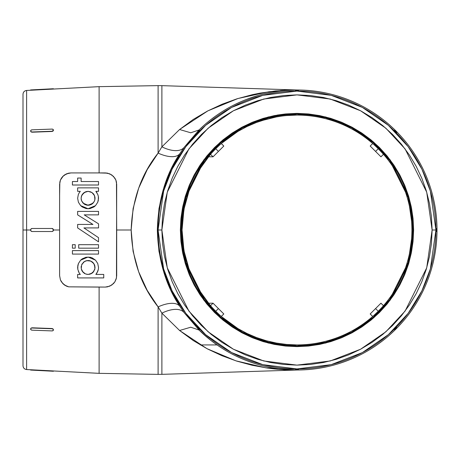 <?xml version="1.0" encoding="UTF-8"?>
<svg xmlns="http://www.w3.org/2000/svg" width="460" height="460" viewBox="0 0 460 460"><rect width="100%" height="100%" fill="white"/><g stroke="black" fill="none" stroke-linecap="round" stroke-linejoin="round"><path stroke-width="0.69" d="M210.525 305.704L213.037 303.192L210.525 305.704L198.381 289.024L189.416 270.44L183.919 250.55L182.068 230L180.372 230L185.035 262.654L203.699 299.972L220.311 317.866L242.115 332.902L268.289 343.034L296.993 346.622L325.703 343.034L351.877 332.902L373.675 317.866L390.293 299.972L408.952 262.654L413.615 230L408.952 197.346L390.293 160.028L373.675 142.134L351.877 127.098L325.703 116.966L296.993 113.378L268.289 116.966L242.115 127.098L220.311 142.134L203.699 160.028L185.035 197.346L180.372 230L181.131 230L185.765 197.558L204.303 160.482L220.811 142.703L242.472 127.765L268.473 117.702L296.993 114.137L325.513 117.702L351.52 127.765L373.181 142.703L389.683 160.482L408.221 197.558L412.856 230L413.615 230L413.057 241.431L411.378 252.753L408.595 263.856L404.737 274.631L399.843 284.976L393.961 294.791L387.142 303.985L379.46 312.466L370.978 320.148L361.784 326.968L351.969 332.85L341.625 337.743L330.849 341.602L319.746 344.379L308.424 346.058L296.993 346.622L285.562 346.058L274.24 344.379L263.143 341.602L252.367 337.743L242.017 332.85L232.202 326.968L223.008 320.148L214.532 312.466L206.845 303.985L200.025 294.791L194.143 284.976L189.25 274.631L185.397 263.856L182.614 252.753L180.935 241.431L180.372 230L180.935 218.569L182.614 207.247L185.397 196.144L189.25 185.368L194.143 175.024L200.025 165.209L206.845 156.015L214.532 147.533L223.008 139.851L232.202 133.032L242.017 127.15L252.367 122.256L263.143 118.398L274.24 115.621L285.562 113.942L296.993 113.378L308.424 113.942L319.746 115.621L330.849 118.398L341.625 122.256L351.969 127.15L361.784 133.032L370.978 139.851L379.46 147.533L387.142 156.015L393.961 165.209L399.843 175.024L404.737 185.368L408.595 196.144L411.378 207.247L413.057 218.569L413.615 230L412.856 230A115.862 115.862 0 0 1 296.993 345.862A115.862 115.862 0 0 1 181.131 230L182.068 230A114.925 114.925 0 0 0 296.993 344.925A114.925 114.925 0 0 0 411.918 230L412.856 230L411.918 230A114.925 114.925 0 0 1 296.993 344.925A114.925 114.925 0 0 1 182.068 230A114.925 114.925 0 0 1 296.993 115.075A114.925 114.925 0 0 1 411.918 230A114.925 114.925 0 0 0 296.993 115.075A114.925 114.925 0 0 0 182.068 230L183.919 209.449L182.672 218.23L183.919 209.449L189.416 189.56L186.208 199.433M157.889 228.597L158.067 230A138.926 138.926 0 0 1 296.993 91.074A138.926 138.926 0 0 1 435.925 230L430.364 191.101L421.872 169.119L408.135 146.642L388.343 125.327L362.371 107.416L331.194 95.346L296.993 91.074L262.798 95.346L231.616 107.416L205.643 125.327L185.851 146.642L172.115 169.119L163.622 191.101L158.067 230L161.874 230L167.279 192.165L188.899 148.925L208.15 128.196L233.41 110.774L263.735 99.038L296.993 94.875L330.257 99.038L360.582 110.774L385.842 128.196L405.093 148.925L426.713 192.165L432.118 230L435.925 230L436.109 228.925M26.605 369.547C24.403 369.23 23.201 367.96 23 365.746L23 230L23 365.746L23 230L26.605 230L26.605 369.547L26.605 90.453C24.403 90.77 23.201 92.04 23 94.254L23 230L23 94.254L23 230L26.605 230L26.605 90.453L26.605 230L30.613 230L26.605 230L26.605 369.547L52.52 370.898L31.073 369.777L32.148 369.828L32.131 370.139L51.922 371.18L51.94 370.863L51.922 371.18L53.446 371.254L53.458 370.955L52.52 370.898L53.446 371.254L32.131 370.139L32.148 369.828M81.259 199.692L81.638 200.934L81.121 198.3L81.638 195.667L84.186 192.533L88.107 191.343L92 192.55L94.524 195.667L94.909 199.646L95.042 198.3L94.524 200.939L93.023 203.199L94.524 200.934L93.023 203.199L88.073 205.263L89.366 205.143M89.516 205.114L91.914 204.113M92.04 204.027L93.018 203.211M86.773 205.137L88.073 205.263L83.133 203.193L81.638 200.934L84.134 204.033M84.232 204.102L86.635 205.108M93.886 202.141L90.758 204.729L86.698 205.125L83.133 203.193L81.638 200.934L81.121 198.3L81.242 199.6M82.294 271.342L85.393 273.901L83.122 272.366L81.253 268.818L81.633 264.862L84.168 261.728L86.693 260.659L89.447 260.659L91.988 261.717L93.897 263.661L95.042 267.478L94.53 270.101L94.909 268.818L93.052 272.349L93.903 271.296L90.804 273.884L88.101 274.442L85.387 273.895L88.107 274.442L90.815 273.878L93.058 272.343L92.011 273.223L88.101 274.442L85.387 273.895L83.122 272.366L81.253 268.818L82.242 271.262M77.642 274.436L80.299 274.436L79.154 272.895L80.299 274.436L77.642 274.436L77.642 277.92L103.741 277.92L103.741 274.436L95.864 274.436L97.002 272.895L95.864 274.436L103.741 274.436L103.741 277.92L77.642 277.92L77.642 274.436L80.299 274.436L79.154 272.895L77.815 269.364L77.642 267.478L78.413 263.551L80.638 260.164L88.073 257.042L95.519 260.153L97.75 263.545L98.52 267.478L98.348 269.376L97.836 271.199L95.876 274.424M79.166 192.878L80.299 191.343L77.642 191.343L80.299 191.343L79.166 192.878L80.299 191.343L77.642 191.343L77.642 187.864L98.52 187.864L98.52 191.343L95.864 191.343L97.836 194.586L98.348 196.414L98.52 198.3L97.744 202.256L95.496 205.654L88.055 208.742L80.649 205.637L78.418 202.25L77.642 198.3L78.326 194.586L79.166 192.878L78.326 194.586L77.642 198.3L78.418 202.25L80.649 205.637L82.225 206.942L86.008 208.535L88.055 208.742L86.008 208.535M88.055 208.742L90.12 208.541L93.909 206.965L95.496 205.654L97.744 202.256L98.325 200.318L98.348 196.414L97.83 194.568L95.864 191.343L98.52 191.343L98.52 187.864L77.642 187.864L77.642 191.343M296.993 344.925L286.678 344.459L276.443 343.074L266.374 340.774L256.559 337.577L247.06 333.511L237.969 328.612L221.289 316.468L223.802 313.956L221.289 316.468M107.594 173.155L105.277 172.92L109.767 173.84L113.459 176.375L115.857 180.044L116.478 182.148L116.69 230L131.169 230L133.112 208.547L138.661 188.197L147.234 169.59L158.108 153.099L158.108 85.623L99.107 86.652L99.107 172.92L107.577 173.15L111.751 174.932L114.839 178.106L115.857 180.044L116.69 184.333L116.478 277.846L114.845 281.888L111.763 285.056L107.594 286.844L105.277 287.08L68.707 286.844L64.532 285.056L62.83 283.619L60.438 279.933L59.61 275.666L59.61 230L53.458 230L59.61 230L59.61 184.333L60.438 180.055L63.319 175.91M295.59 90.89L295.918 91.045L295.475 91.04L295.918 91.045L295.475 91.04L295.475 90.585L295.475 91.04M298.402 91.045L298.074 91.045L298.402 91.045M252.362 335.903L256.467 337.542M276.443 343.074L271.94 342.159L276.443 343.074M262.022 339.474L266.374 340.774M182.672 241.77L183.919 250.55M203.843 125.482L199.036 129.967L184.218 147.257L179.94 153.49C165.744 174.512 158.205 200.019 157.343 230L158.947 251.2L163.599 271.503L170.758 289.978L179.94 306.509L184.218 312.742L199.151 330.142A140.007 140.007 0 0 0 437 230A140.007 140.007 0 0 0 199.151 129.858L184.218 147.257L179.94 153.49L170.821 169.884L163.639 188.358L158.982 208.57L157.343 230C158.148 259.745 165.68 285.246 179.94 306.509A26.64 12.23 -33 0 0 158.108 306.9L147.171 290.3L138.638 271.733L133.084 251.321L131.169 230L116.69 230L116.69 275.666L116.219 278.909L114.845 281.888L113.465 283.619L109.779 286.154L105.277 287.08L99.107 287.08L99.107 373.347L99.107 287.08L68.707 286.844L66.528 286.16L62.83 283.613L60.438 279.939L59.61 275.666L60.438 279.939L61.45 281.882L64.532 285.056L66.539 286.166M436.103 231.403L436.408 231.524L436.264 228.476L436.419 230L437 230L436.419 230L436.408 231.524L435.953 231.524L435.948 230A138.926 138.926 0 0 1 296.993 368.926A138.926 138.926 0 0 1 158.067 230L157.883 231.075M198.329 132.158L198.737 131.744L198.329 132.158M199.151 131.33L198.737 131.744L199.151 131.33M394.841 131.33L394.174 130.663L394.841 131.33M395.663 132.158L395.249 131.744L395.663 132.158M296.412 91.045L296.993 91.045L296.412 91.045M297.58 91.045L296.993 91.045L297.58 91.045M298.402 90.89L298.068 91.045M64.555 174.927L68.718 173.155L71.024 172.92L99.107 172.92L99.107 86.652L31.567 90.2L32.131 89.861L51.922 88.82L51.94 89.136L53.343 89.056M53.343 229.413L53.015 231.075L51.94 231.524L32.148 231.524L51.94 231.524L32.148 231.524L31.056 231.075L30.613 230L31.056 228.925L32.131 228.476L51.94 228.476L53.015 228.925L53.446 230L52.998 231.075L51.922 231.524L32.131 231.524A1.524 1.518 90 0 1 30.613 230A1.524 1.518 90 0 1 32.131 228.476L51.94 228.476L32.148 228.476L51.922 228.476L53.325 229.419M53.343 129.921L53.446 130.117A1.524 1.075 175.8 0 1 51.922 131.249L32.148 132.204L31.073 131.922L30.613 131.019A1.524 1.075 175.8 0 1 30.613 130.962L31.056 130.186L32.131 129.829L51.922 129.093L52.998 129.369L53.446 130.117L51.94 131.468L32.148 132.204L51.922 131.249L32.131 131.98L31.056 131.709L30.613 130.962A1.524 1.075 175.8 0 1 32.131 129.829L51.922 129.093A1.524 1.075 175.8 0 1 53.44 130.059A1.524 1.075 175.8 0 1 53.446 130.117L53.015 131.112L51.94 131.468L53.015 131.112L53.452 130.22M52.52 89.102L32.148 90.171L32.131 89.861L30.613 89.941L30.624 90.246L30.613 89.941L51.922 88.82L51.94 89.136M31.073 90.223L32.148 90.171M68.741 286.85L67.344 286.471M30.624 328.825L30.613 328.98A1.524 1.075 4.2 0 0 30.613 329.038A1.524 1.075 4.2 0 0 32.131 330.171L51.922 330.907L32.131 330.171L31.056 329.814L30.613 329.038L31.056 328.291L32.148 327.796L51.94 328.532L32.148 327.796L31.073 328.078L30.619 328.923L31.073 328.078L32.148 327.796L51.94 328.532L53.015 328.888L53.343 330.073M435.953 228.476L436.264 228.476L436.252 230L436.264 228.476L435.948 228.925L436.264 231.524L436.252 230L435.925 230L435.948 231.075M298.517 368.96L298.068 368.954L298.517 369.271L296.993 369.259L298.517 369.271L298.517 368.96L295.475 369.271L296.993 369.259L296.993 368.954L295.475 368.96L295.475 369.414L298.517 369.414L295.475 369.414L295.475 368.96L298.068 369.115M199.151 328.67L198.737 328.256L199.151 328.67M198.323 327.842L198.737 328.256L198.323 327.842M395.663 327.842L396.33 327.181L395.663 327.842M394.835 328.67L395.249 328.256L394.835 328.67M394.254 329.251L394.49 329.015L394.398 329.555L394.174 329.337M189.416 189.56L198.381 170.976L193.453 180.136M198.381 170.976L210.525 154.295L204.021 162.449M221.289 143.531L223.802 146.044L221.289 143.531L237.969 131.387L229.206 137.195M237.969 131.387L247.06 126.488L256.559 122.423L252.362 124.096M256.559 122.423L266.374 119.226L262.022 120.526L276.443 116.926L271.94 117.84M276.443 116.926L281.301 116.15M372.065 117.651L360.692 110.831L348.703 105.162L336.22 100.694L323.357 97.474L310.241 95.53L296.993 94.875L283.751 95.53L270.635 97.474L257.772 100.694L245.283 105.162L233.3 110.831L221.927 117.651L211.272 125.551L201.451 134.452L192.544 144.279L184.644 154.928L177.83 166.302L172.161 178.29L167.693 190.773L164.467 203.636L162.524 216.758L161.874 230L162.524 243.242L164.467 256.364L167.693 269.226L172.161 281.71L177.83 293.698L184.644 305.072L192.544 315.721L201.451 325.548L211.272 334.449L221.927 342.349L233.3 349.169L245.283 354.838L257.772 359.306L270.635 362.526L283.751 364.469L296.993 365.125L310.241 364.469L323.357 362.526L336.22 359.306L348.703 354.838L360.692 349.169L372.065 342.349L382.714 334.449L392.541 325.548L401.448 315.721L409.342 305.072L416.162 293.698L421.831 281.71L426.299 269.226L429.519 256.364L431.468 243.242L432.118 230L431.468 216.758L429.519 203.636L426.299 190.773L421.831 178.29L416.162 166.302L409.342 154.928L401.448 144.279L392.541 134.452L382.714 125.551L371.99 117.599M277.179 115.075L285.562 113.942M404.737 274.631L399.843 284.976L393.961 294.791L387.142 303.985L379.46 312.466L370.978 320.148M319.746 344.379L308.424 346.058M341.625 122.256L351.969 127.15L361.784 133.032L370.978 139.851L379.46 147.533L387.142 156.015M411.378 207.247L413.057 218.569M199.151 129.858A140.007 140.007 0 0 1 437 230A140.007 140.007 0 0 1 199.151 330.142L210.818 340.342L215.832 344.08M215.464 116.184L210.542 119.876M227.499 108.462L222.439 111.498M239.809 102.206L234.64 104.65M257.887 95.571L247.095 99.187M279.093 91.143L272.648 92.126M293.836 90.028L294.779 90.01M248.158 98.791L253.569 96.899M235.405 104.27L240.695 101.815M222.95 111.176L228.114 108.111M227.499 351.538L223.025 348.87M239.809 357.794L234.64 355.35M252.367 362.704L247.095 360.812M291.818 369.909L285.51 369.535M293.836 369.972L294.779 369.989M248.158 361.209L253.569 363.101M235.405 355.729L240.695 358.185M222.95 348.824L228.114 351.888M296.568 370.018L286.655 369.846L275.109 369.006L267.375 368.063L251.959 365.228L236.756 361.111L221.881 355.683L207.345 348.87L193.189 340.515L179.584 330.493L161.886 313.162L161.886 374.348L158.108 374.377L158.108 306.9C141.122 285.556 132.146 259.923 131.169 230C132.187 199.939 141.168 174.305 158.108 153.099L158.108 85.623L158.108 153.099L161.886 146.838L179.584 129.507L193.234 119.456L207.506 111.05L222.145 104.201L237.101 98.779L252.344 94.685L260.067 93.121L275.575 90.942L295.527 89.976M292.525 370.007L293.388 370.018M290.708 369.972L291.594 369.995M286.942 369.857L288.696 369.921M283.17 369.662L284.993 369.765M276.73 369.167L277.535 369.242M297.367 89.993L161.886 85.652L161.886 146.838L161.886 85.652L161.886 146.838L179.584 129.507L207.897 110.843L237.918 98.526L269.077 91.701L284.769 90.246L295.797 89.976M283.17 90.338L280.491 90.516M286.655 90.154L284.838 90.24M292.514 89.993L291.594 90.005M294.262 89.976L293.388 89.982M296.47 89.982L295.613 89.976M295.797 370.024L266.121 367.879L235.945 360.853L206.954 348.663L179.584 330.493L161.886 313.162L161.886 374.348L161.886 313.162L158.108 306.9A26.64 12.23 147 0 1 179.94 306.509L184.218 312.742L199.151 330.142M199.036 129.967L190.745 132.785L179.584 129.507L190.745 132.785L199.036 129.967M184.218 147.257A26.64 13.593 36 0 1 161.886 146.838A26.64 13.593 -144 0 0 184.218 147.257M158.108 153.099A26.64 12.23 -147 0 0 179.94 153.49A26.64 12.23 33 0 1 158.108 153.099L161.886 146.838M179.584 330.493L190.745 327.215L199.036 330.033L190.745 327.215L179.584 330.493M161.886 313.162A26.64 13.593 144 0 1 184.218 312.742A26.64 13.593 -36 0 0 161.886 313.162L158.108 306.9M286.678 115.54L296.993 115.075M370.185 146.044L372.698 143.531L370.185 146.044L375.567 151.426L370.185 146.044M381.972 152.628L378.258 148.735L375.567 151.426L380.949 156.808L383.462 154.295L380.949 156.808L375.567 151.426L378.258 148.735L375.44 146.01M380.949 303.192L383.462 305.704L380.949 303.192L375.567 308.574L380.949 303.192M374.365 314.979L378.258 311.265L375.567 308.574L370.185 313.956L372.698 316.468L370.185 313.956L375.567 308.574L378.258 311.265L380.983 308.447M219.621 145.021L215.728 148.735L218.419 151.426L223.802 146.044L217.373 152.478L213.037 156.808L210.525 154.295L213.037 156.808L208.391 156.808L213.037 156.808L218.419 151.426L215.728 148.735L212.014 152.634M213.037 303.192L223.802 313.956L213.037 303.192L208.391 303.192L213.037 303.192M212.014 307.372L215.728 311.265L218.419 308.574L215.728 311.265L219.627 314.985M380.293 309.178L378.258 311.265M376.171 313.3L375.458 313.973M376.171 146.7L378.258 148.735M380.299 150.828L380.966 151.541M181.131 230A115.862 115.862 0 0 1 296.993 114.137A115.862 115.862 0 0 1 412.856 230L408.221 262.441L389.683 299.517L373.181 317.296L351.52 332.235L325.513 342.297L296.993 345.862L268.473 342.297L242.472 332.235L220.811 317.296L204.303 299.517L185.765 262.441L181.131 230M394.502 130.341L394.174 130.663L394.502 130.341L395.997 131.824L396.652 132.497L396.33 132.819L396.014 132.503L396.549 132.595L394.398 130.445L395.468 131.531L395.249 131.744L395.468 131.531L396.652 132.497L394.502 130.341M298.517 90.585L298.517 91.04L298.517 90.729L295.475 90.729L296.993 90.741L296.993 91.045L296.993 90.741L298.517 90.729L296.993 90.574L298.517 90.585M295.475 90.585L296.993 90.574L295.475 90.585M197.438 132.595L197.662 132.819L197.34 132.497L198.524 131.531L198.737 131.744L198.524 131.531L197.438 132.595M199.49 130.341L199.812 130.663L199.594 130.445L198.524 131.531L199.49 130.341M197.34 132.497L198.404 131.41L197.34 132.497M158.039 231.524L157.722 231.524L157.734 230L158.039 230L157.734 230L157.722 228.476L157.567 230L157.722 228.476L157.579 231.524L158.039 231.524L158.039 228.476L157.722 228.476L158.039 228.476M199.49 329.659L199.812 329.337L199.49 329.659L197.34 327.503L197.662 327.181L197.438 327.405L199.594 329.555L198.524 328.469L198.737 328.256L198.524 328.469L197.34 327.503L199.49 329.659M396.652 327.503L396.33 327.181L396.652 327.503L394.398 329.555L396.549 327.405L395.468 328.469L395.249 328.256L395.468 328.469L394.502 329.659L396.652 327.503M30.613 370.058L32.131 370.139L30.613 370.058L30.624 369.754L30.613 370.058M30.613 328.98A1.524 1.075 4.2 0 1 32.131 328.02L51.922 328.75L52.998 329.107L53.446 329.883L52.998 330.631L51.922 330.907A1.524 1.075 4.2 0 0 53.44 329.941L53.015 328.888L51.922 328.75A1.524 1.075 4.2 0 1 53.446 329.883L53.446 329.883A1.524 1.075 4.2 0 1 53.44 329.941M53.446 88.745L51.922 88.82L53.446 88.745L53.458 89.044L53.446 88.745M298.074 90.884L298.517 90.896M295.918 90.884L295.475 90.896M436.097 231.524L436.109 231.075M295.475 369.104L295.918 369.115M30.624 131.175L31.073 131.922L32.131 131.98A1.524 1.075 175.8 0 1 30.613 131.019M51.922 228.476A1.524 1.518 90 0 1 53.446 230L53.015 228.925L51.922 228.476M53.446 230L53.458 230A1.524 1.518 90 0 1 51.922 231.524L53.015 231.075L53.446 230M53.015 370.927L51.94 370.863M61.456 178.112L60.432 180.073L62.819 176.398M59.823 182.143L59.61 195.477M64.549 174.932L66.533 173.84L62.836 176.381L64.526 174.944M68.747 173.15L66.533 173.84L71.024 172.92L68.73 173.15M59.61 264.523L59.61 184.333M99.107 287.08L105.277 287.08M71.024 172.92L105.277 172.92M60.438 180.055L59.817 182.154M62.836 176.381L61.45 178.112M116.075 180.636L115.885 180.124M88.084 234.876L77.642 227.913L77.642 224.434L92.954 224.434L77.642 214.866L77.642 211.387L98.52 211.387L98.52 214.866L84.209 214.866L98.543 223.83L98.543 227.913L83.915 227.913L98.52 237.653L98.52 241.833L77.642 227.913L98.52 241.833L98.52 237.653L83.915 227.913L98.543 227.913L98.543 223.83L84.209 214.866L98.52 214.866L98.52 211.387L77.642 211.387L77.642 214.866L92.926 224.434M96.997 272.906L98.348 269.376L98.52 267.478L97.75 263.545L95.519 260.153L92.115 257.853L90.131 257.243L86.003 257.249L82.213 258.848L80.638 260.164L78.413 263.551L77.838 265.477L77.815 269.364L77.671 266.673M96.232 191.785L97.002 192.884M77.815 269.364L79.154 272.895L78.332 271.21M77.694 227.953L87.963 234.795M72.421 185.012L72.421 181.533L77.642 181.533L77.642 178.049L81.121 178.049L81.121 181.533L98.52 181.533L98.52 185.012L72.421 185.012L98.52 185.012L98.52 181.533L81.121 181.533L81.121 178.049L77.642 178.049L77.642 181.533L72.421 181.533L72.421 185.012L98.52 185.012M72.421 250.602L98.52 250.602L72.421 250.602L72.421 254.081L72.421 250.602L98.52 250.602L98.52 254.081L72.421 254.081L98.52 254.081L98.52 250.602M78.689 244.685L98.52 244.685L78.689 244.685L78.689 248.17L78.689 244.685L98.52 244.685L98.52 248.17L78.689 248.17L98.52 248.17L98.52 244.685M72.421 244.685L75.204 244.685L72.421 244.685L72.421 248.17L72.421 244.685L75.204 244.685L75.204 248.17L72.421 248.17L75.204 248.17L75.204 244.685M81.121 181.533L81.121 178.049M83.915 227.913L98.543 227.913M77.642 214.866L92.954 224.434L77.642 224.434L77.642 227.913M84.209 214.866L98.52 214.866M103.741 274.436L95.864 274.436M95.864 191.343L98.52 191.343M82.259 263.666L81.633 264.862M84.163 261.728L83.11 262.608L85.376 261.067L88.073 260.521L86.233 260.768M83.11 262.608L84.841 261.32M93.897 263.655L90.764 261.056L89.027 260.584M89.459 260.659L90.758 261.056L86.727 260.653M91.983 261.717L91.592 261.47M94.909 266.144L94.524 264.856L92.661 262.24M94.909 268.818L94.524 264.856L95.042 267.478M93.058 272.343L93.903 271.296M90.815 273.878L92.253 273.05M89.487 274.298L89.873 274.206M86.716 274.304L87.204 274.384M84.18 273.24L84.766 273.602M81.633 270.106L83.122 272.36M81.242 266.202L81.121 267.478M86.687 260.665L85.405 261.056M89.435 260.653L88.09 260.521M90.775 261.061L93.041 262.597L94.53 264.856M82.277 194.471L81.253 196.96L81.127 198.593M84.186 192.539L83.864 192.769M82.254 194.499L81.638 195.667L83.133 193.413L85.399 191.883L88.107 191.343L90.798 191.895L88.09 191.343L84.939 192.096M86.716 191.481L86.319 191.573M88.101 191.343L87.71 191.354M93.863 194.43L92.885 193.269M94.909 199.646L94.909 196.96L93.926 194.522M94.524 200.939L94.748 200.301M90.758 204.729L91.971 204.073M86.704 205.125L89.447 205.125M84.18 204.067L85.433 204.74M81.638 200.934L83.128 203.193M81.253 196.96L81.638 195.667M85.393 191.883L82.305 194.425M93.041 193.424L90.787 191.889L93.041 193.424M94.909 196.96L95.042 198.3M93.897 194.476L94.524 195.667M161.874 230L158.067 230L163.622 268.899L172.115 290.881L185.851 313.358L205.643 334.673L231.616 352.584L262.798 364.653L296.993 368.926L331.194 364.653L362.371 352.584L388.343 334.673L408.135 313.358L421.872 290.881L430.364 268.899L435.925 230L432.118 230L426.713 267.835L405.093 311.075L385.842 331.804L360.582 349.226L330.257 360.962L296.993 365.125L263.735 360.962L233.41 349.226L208.15 331.804L188.899 311.075L167.279 267.835L161.874 230M200.272 344.925L217.034 344.925M26.605 90.453L30.624 90.246M158.108 374.377L99.107 373.347L53.458 370.955M161.886 374.348L297.367 370.007M161.886 85.652L158.108 85.623"/></g></svg>
